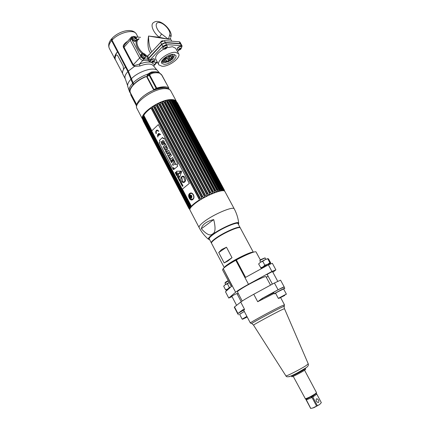 <?xml version="1.0" encoding="UTF-8"?>
<svg xmlns="http://www.w3.org/2000/svg" width="430" height="430" viewBox="0 0 430 430"><rect width="100%" height="100%" fill="white"/><g stroke="black" fill="none" stroke-linecap="round" stroke-linejoin="round"><path stroke-width="0.64" d="M142.937 119.836L142.696 119.486C138.541 114.353 159.627 99.421 171.086 99.588C173.86 99.534 175.644 100.158 176.445 101.458L176.692 102.007M175.892 101.308C174.999 100.255 173.322 99.755 170.861 99.808C160.153 99.663 140.196 113.246 142.787 118.755M160.53 88.177C152.983 89.763 146.377 93.213 140.707 98.534L140.39 98.868M130.467 92.971L130.473 92.885C129.425 90.837 130.43 88.166 133.467 84.85C136.719 81.523 140.9 78.776 146.012 76.605M150.387 77.55L151.468 78.265M166.652 88.096C163.808 87.07 159.627 87.586 154.112 89.644L153.408 89.472L146.995 77.416L153.585 89.29L154.451 89.3L156.724 88.112L149.78 75.099L150.102 74.363L152.688 73.116C155.569 72.611 157.896 72.654 159.664 73.234L157.885 72.181C156.214 71.633 154.026 71.59 151.322 72.063L147.597 74.175L146.705 76.803L144.975 76.803C140.454 78.846 136.681 81.345 133.671 84.296L128.323 71.079L112.042 40.141L112.187 38.189C118.804 31.32 132.118 27.219 136.358 34.018C134.02 28.783 118.637 32.535 112.042 40.141M127.447 41.484L126.979 41.667C123.738 43.957 122.588 45.946 123.534 47.628L132.849 65.236L134.482 66.397L139.987 65.973L139.358 64.145L142.894 60.334L148.673 60.555L142.894 60.334C141.62 60.152 140.546 59.356 139.68 57.953C140.546 59.356 141.62 60.152 142.894 60.334L144.152 58.98L147.909 59.13M133.558 84.758L133.977 84.296L133.671 84.296M144.975 76.803L145.652 76.615M168.77 88.876L168.818 88.01C166.566 86.349 162.529 86.382 156.724 88.112M159.664 73.234L161.959 75.266L168.818 88.01M149.78 75.099L149.21 75.347L156.149 88.36M153.886 89.456L147.022 76.556L146.662 76.728M150.102 74.363L149.151 73.949L147.022 76.556L149.21 75.347L149.151 73.949L151.983 72.546L158.804 72.67M151.322 72.063L152.688 73.116M129.957 38.635L126.011 43.108C124.232 45.021 123.571 46.392 124.017 47.225L130.22 40.21L139.68 57.953L130.22 40.21L130.333 38.211L130.22 40.21L131.446 38.818L140.938 56.593C141.803 57.996 142.878 58.792 144.152 58.98M131.016 38.087L130.333 38.211L131.182 37.243M123.534 47.628L124.017 47.225L133.343 64.839L134.644 65.43L139.358 64.145C144.028 62.323 147.899 61.7 150.962 62.285M139.987 65.973C146.904 63.425 151.441 63.42 153.585 65.957L153.763 65.736M133.085 83.173L132.843 83.431L128.194 71.557L111.934 40.646L111.752 39.334M125.227 78.728L122.926 74.325C121.943 72.396 122.776 69.923 125.431 66.908L127.877 71.552L133.219 84.758C130.139 88.118 129.118 90.832 130.166 92.896L130.854 93.611M130.317 76.32L130.005 76.357M132.128 86.408L131.628 86.65M131.155 87.333L131.032 88.053M131.295 94.439L130.193 92.939M130.86 94.019L136.627 105.097M130.752 93.858L130.913 95.159L130.704 93.761M111.789 38.652L111.612 40.624L117.492 51.81C114.891 54.879 114.106 57.426 115.138 59.453L115.622 60.114M115.552 54.911L115.175 55.857M115.24 59.179C114.364 57.19 115.17 54.739 117.653 51.82L125.49 67.021M129.962 76.244L130.274 76.207M181.707 47.284L182.089 45.967L181.352 45.618L166.475 44.623L162.782 46.322L149.764 60.189L149.253 61.63L150.554 62.022M177.493 51.659L179.138 49.955M153.048 62.114L157.423 62.269M158.751 64.731L155.827 59.297C154.886 56.212 157.536 52.809 163.776 49.095M167.066 47.649L172.505 46.709L175.644 48.289M162.083 66.284L158.826 64.865C155.972 61.189 168.678 51.589 175.574 52.315L178.617 53.707C181.379 57.48 169.022 66.8 162.083 66.284M163.997 64.301C168.931 64.688 177.751 58.034 175.773 55.362L173.591 54.368C168.678 53.874 159.686 60.673 161.707 63.296L163.997 64.301M149.231 61.597L148.275 59.808L148.785 58.362L161.777 44.467L165.464 42.774L180.358 43.812L181.116 44.204M174.532 54.508L173.795 57.346M173.166 58.104L172.532 58.733M171.71 59.431L170.807 60.087M169.877 60.673L168.743 61.275M167.732 61.727C164.625 62.887 162.583 62.871 161.61 61.684M168.581 60.598L167.313 61.286M162.873 60.356L162.266 61.076L163.008 61.861L163.803 61.42L163.61 60.614M167.883 56.346L167.824 55.878M170.705 56.475L170.656 56.438C170.64 55.706 171.264 55.207 172.532 54.943L172.919 55.26M167.13 58.657L167.076 58.614C167.06 57.883 167.689 57.383 168.963 57.12L169.361 57.437M163.712 59.19L163.362 59.039M165.491 58.969L164.878 58.894M164.292 59.292L164.943 60.436L165.738 59.99L165.48 58.931M165.512 57.459L165.217 58.028M173.612 56.599L172.989 56.534M171.522 57.555L170.248 58.249M168.302 59.399L168.173 59.824M172.382 58.114L171.651 58.098M170.662 59.469L169.576 59.689M165.744 60.033L166.625 60.275M164.416 61.474L164.937 60.426M165.217 62.146L166.749 61.286L165.442 62.221L164.368 61.431M166.405 61.227C165.459 61.506 165.168 61.812 165.523 62.14C166.464 61.861 166.759 61.554 166.405 61.227M168.039 62.049L168.823 61.608L168.039 62.049L167.302 61.27M168.641 61.597L168.211 62.038L168.641 61.597M163.008 61.861L163.803 61.42M163.615 61.409L163.185 61.855L163.615 61.409M168.689 57.018L170.237 56.142L168.915 57.099L167.834 56.303M169.893 56.083C168.942 56.362 168.641 56.674 168.995 57.013C169.947 56.733 170.242 56.421 169.893 56.083M171.511 57.147L173.048 56.271L171.731 57.222L170.656 56.438M172.709 56.212C171.763 56.491 171.463 56.803 171.812 57.142C172.758 56.862 173.053 56.55 172.709 56.212M167.931 59.329L169.49 58.448L168.157 59.41L167.076 58.614M169.13 58.399C168.195 58.679 167.904 58.98 168.254 59.308C169.183 59.034 169.474 58.733 169.13 58.399M163.282 60.7L163.954 60.211L163.282 60.7M164.088 59.249L164.883 58.803L164.088 59.249L163.631 58.77M164.695 58.792L164.26 59.238L164.695 58.792M164.943 60.436L165.738 59.99M165.55 59.98L165.12 60.426L165.55 59.98M165.953 58.803L166.749 58.356L165.953 58.803L165.201 58.018M166.56 58.34L166.125 58.792L166.56 58.34M165.781 57.738L166.577 57.292L165.781 57.738L165.389 57.33M166.388 57.276L165.953 57.727L166.388 57.276M173.188 58.104L173.86 57.615L173.188 58.104M170.979 59.012L171.763 58.571L170.979 59.012L170.237 58.238M171.581 58.561L171.151 59.001L171.581 58.561M169.017 60.635L169.689 60.146L169.017 60.635M171.844 59.571L172.629 59.125L171.844 59.571L171.317 59.017M172.446 59.114L172.016 59.56L172.446 59.114M170.119 60.926L170.903 60.485L170.119 60.926L169.592 60.372M170.721 60.474L170.291 60.915L170.721 60.474M148.296 59.071L148.861 58.023L161.712 44.268L165.319 42.769M180.057 43.795L180.53 43.833M132.822 36.743L131.558 36.819L131.446 38.818M140.492 37.329L135.514 36.948M161.583 33.97L168.388 39.232L169.785 34.663C171.054 30.912 164.158 22.962 159.267 22.559C154.203 21.882 155.687 29.52 161.583 33.97L159.406 37.324L148.549 36.045C147.323 44.274 147.99 49.977 150.543 53.153M170.592 39.087L168.383 39.237L170.468 38.791L170.522 38.48M169.785 34.663L170.898 36.867C173.467 31.433 160.18 17.426 153.768 22.489C149.871 24.128 153.048 32.632 159.406 37.324L168.383 39.237L148.549 36.045C148.592 42.849 149.608 47.993 151.602 51.46L151.79 51.815M172.279 43.247L171.258 42.909M169.334 42.774L167.818 42.935M160.046 46.048L159.627 46.316M153.677 52.686L153.585 52.965M181.008 44.059L180.202 43.538L179.208 41.737L179.971 42.129M179.208 41.737L164.298 40.64L160.61 42.334L147.657 56.26L147.151 57.711L148.21 59.641M180.202 43.538L165.308 42.489L161.621 44.182L148.635 58.082L148.124 59.528M160.938 41.715L161.175 41.253L162.707 40.737M160.809 42.135L161.094 41.516L163.056 40.823M166.346 47.719L164.953 48.52M164.416 48.697L164.781 48.875C166.405 48.407 166.915 47.875 166.302 47.268C165.115 47.483 164.486 47.966 164.421 48.708L164.421 48.708M167.324 46.075L166.695 48.096C165.152 49.364 163.878 49.493 162.884 48.488L163.346 47.106C165.018 45.709 166.324 45.327 167.27 45.956L167.136 45.704M165.964 47.322L164.798 48.241M162.846 48.429L163.19 46.822C164.862 45.424 166.168 45.042 167.119 45.671M164.572 48.133L164.389 48.488L164.781 48.875M164.894 48.585L164.523 48.741M165.351 47.52L165.012 47.725M166.147 48.23L165.555 48.59L166.147 48.23M180.321 48.827L179.74 49.17M181.632 46.972L180.998 48.966C179.509 50.235 178.283 50.364 177.316 49.364L177.805 48.004C179.428 46.66 180.686 46.279 181.584 46.865L181.449 46.617M180.17 48.552L179.589 48.896M177.284 49.31L177.654 47.725C179.278 46.381 180.535 46.005 181.433 46.585M179.149 49.729C180.304 49.509 180.917 49.036 180.992 48.316L180.665 48.16C179.509 48.38 178.896 48.848 178.815 49.574L179.149 49.729M179.073 48.945L179.53 48.789L179.891 49.45L180.471 49.095L180.105 48.434L180.729 48.165M180.584 48.235L180.734 48.509M179.1 49.638L179.375 49.488L179.1 49.638M178.977 49.004L178.794 49.348M179.891 49.45L180.471 49.095M148.457 55.131L149.608 54.159M148.334 55.534L149.382 54.406M154.042 60.775L153.419 61.264M152.833 61.603L152.376 61.802M154.709 59.458L154.676 59.372C154.983 60.06 154.789 60.732 154.107 61.388C152.338 62.699 151.08 62.823 150.328 61.77L150.763 60.485C152.419 59.114 153.72 58.733 154.666 59.345L154.531 59.098M153.349 60.673L153.746 60.63L153.274 60.985M152.682 61.323L152.225 61.528M150.296 61.71L150.613 60.205C152.268 58.835 153.569 58.459 154.515 59.071M152.215 62.173C153.827 61.7 154.311 61.184 153.677 60.625C152.521 60.84 151.908 61.302 151.838 62.006L152.215 62.173L151.983 61.468M152.338 61.888L151.957 62.044M152.983 61.882L152.623 61.21L153.204 60.861L153.564 61.528L152.983 61.882M136.719 39.614L136.342 40.189C135.176 40.436 134.063 39.775 132.999 38.206L133.37 36.394C134.929 36.351 135.966 36.91 136.471 38.066L136.552 40.017M136.036 40.28L135.643 40.963C134.482 41.21 133.37 40.554 132.306 38.99L132.768 36.851M135.713 38.834L136.014 38.781C136.353 37.991 135.891 37.335 134.638 36.813L134.332 36.867C133.999 37.663 134.461 38.318 135.713 38.834M134.144 37.157L135.402 38.711M136.009 38.781L136.106 38.206L136.117 38.662M135.918 38.415L135.735 38.625L135.466 38.125L135.837 37.711L135.348 37.222L134.977 37.636L134.547 37.389M134.671 37.125L134.353 36.905L134.832 36.942M135.826 38.829L135.385 38.748M134.509 38.087L134.875 38.447M135.837 37.711L135.348 37.222M135.466 38.125L134.977 37.636M136.262 40.27L135.17 41.436C132.719 41.377 130.172 36.733 132.693 36.937M145.872 56.739L145.464 57.335C144.313 57.572 143.217 56.921 142.174 55.373L142.583 53.487C144.12 53.465 145.136 54.019 145.63 55.153L145.689 57.168M145.109 57.722L144.76 58.098C143.604 58.34 142.507 57.684 141.47 56.142L141.948 53.954M144.894 55.975L145.168 55.927C145.528 55.11 145.077 54.449 143.803 53.933L143.529 53.981C143.168 54.798 143.62 55.459 144.894 55.975M143.426 54.734L144.593 55.846M145.147 55.932L145.125 55.314L145.292 55.782M144.851 55.615L144.625 55.217L145.001 54.809L144.507 54.32L144.131 54.728L143.711 54.492M143.819 54.245L143.518 54.029L143.996 54.051M145.012 55.97L144.561 55.9M143.69 55.239L144.055 55.604M143.319 54.293L143.389 54.739M145.001 54.809L144.507 54.32M144.695 55.798L145.077 55.373M145.41 57.4L144.329 58.571C141.862 58.582 139.299 53.782 141.889 54.013M168.13 115.643L209.899 194.156M224.417 190.253L224.535 191.108M223.901 190.216L224.267 190.899L224.256 189.797L224.476 191.162M224.267 190.899L176.671 101.985L223.707 189.367M223.466 189.259L176.402 101.797L174.8 100.679L175.569 101.383L222.788 189.168L223.084 190.458L223.568 190.549L223.691 189.345M222.788 189.168L175.553 101.394L174.134 100.459L173.403 100.308L174.102 101.002L173.618 100.996L172.564 100.212L171.683 100.179L172.296 100.948L170.705 100.206L169.689 100.297L170.221 101.104L169.603 101.19L168.581 100.453L167.453 100.668L167.91 101.512L167.238 101.668L166.249 100.948L165.039 101.276L165.421 102.163L164.706 102.388L163.76 101.673L162.492 102.114L162.803 103.049L162.067 103.334L161.175 102.619L159.885 103.162L160.127 104.146L159.385 104.485L158.552 103.764L157.267 104.393L157.45 105.431L156.719 105.812L155.961 105.081L154.714 105.78L154.848 106.866L154.144 107.29L153.462 106.532L152.284 107.29L152.37 108.424L151.72 108.871L151.113 108.091C147.641 110.58 145.2 112.993 143.792 115.326L143.846 116.632L143.566 117.03L143.389 116.073L142.803 118.9M174.134 100.459L222.493 190.42L222.412 189.098L222.74 189.119M222.493 190.42L221.832 190.442L221.509 189.216L174.085 101.045M172.564 100.212L221.063 190.517L220.988 189.162L221.418 189.119M221.063 190.517L220.235 190.646L172.296 100.948M170.705 100.206L219.311 190.839L219.23 189.463L219.746 189.356M202.315 196.553L161.465 119.379M176.402 101.797L175.961 101.372M224.143 189.651L177.418 102.791M161.481 119.373L161.223 118.083L203.202 197.408M160.105 115.971L159.75 116.138M177.251 102.55L176.725 102.071M176.633 104.925L174.322 100.625M182.336 189.168L191.355 206.228L182.401 189.114M191.151 206.013L190.275 205.4L189.995 205.739L190.85 206.819L190.458 207.362L143.099 116.766M143.125 117.014L190.458 207.362M190.248 207.158L189.404 206.55L189.232 206.841L143.066 118.465M142.814 118.32L189.727 208.136L189.942 208.335L190.146 207.878L189.232 206.841M189.727 208.136L188.926 207.529L189.447 208.405M189.221 208.184L189.818 209.12M189.608 208.926L188.904 208.496L189.85 209.394M189.845 209.485L189.205 208.916M219.311 190.839L218.338 191.081L217.768 189.818L217.172 189.99L217.193 191.097L168.743 100.625M168.581 100.453L217.193 191.097M217.268 191.382L216.172 191.726L215.527 190.506L214.866 190.732L214.898 191.855L166.394 101.12M166.249 100.948L214.898 191.855M214.989 192.135L213.791 192.581L213.065 191.398L212.355 191.678L212.415 192.807L163.894 101.851M163.76 101.673L212.415 192.807M212.522 193.086L211.254 193.618L210.447 192.479L209.706 192.807L209.802 193.935L161.298 102.802M161.175 102.619L209.802 193.935M209.921 194.204L208.614 194.811L207.738 193.715L206.98 194.086L207.255 195.473L205.938 196.144L204.997 195.091L204.245 195.489L204.589 196.854L203.293 197.569L154.714 105.78M154.848 106.866L202.299 196.558L203.293 197.569M202.299 196.558L201.568 196.978L201.982 198.321L200.74 199.063L152.284 107.29M152.365 107.495L200.74 199.063M200.584 198.81L199.703 198.096L199.009 198.526L199.499 199.832C195.8 202.197 193.086 204.331 191.355 206.228M142.932 119.793L143.131 120.808L188.904 208.496L143.131 120.808M203.094 197.225L161.341 118.331M193.968 197.123L193.753 196.725M192.183 193.736L191.92 193.231M191.984 193.263L192.258 193.785M193.753 196.618L193.973 197.042M192.645 199.617L192.484 199.305M191.441 197.316L190.571 195.661M189.84 194.274L189.49 193.602M189.533 193.559L189.867 194.193M190.624 195.639L191.463 197.241M192.538 199.278L192.694 199.584M190.748 193.489L190.533 193.075L190.764 193.484M190.232 199.455L188.684 196.51M188.662 196.316L189.211 197.359M189.716 198.327L190.361 199.558M191.683 199.971L191.42 199.477M190.372 197.472L190.055 196.87M189.356 195.532L188.851 194.575M189.286 208.249L189.668 208.98L189.286 208.249M189.748 209.055L189.372 208.335M189.942 208.335L142.787 118.062M143.824 115.568L151.801 130.811M151.865 130.752L143.792 115.326M192.758 199.536C195.833 197.429 192.489 191.092 189.598 193.511C186.991 195.532 190.28 201.821 192.758 199.536M198.993 198.956L151.424 108.763M204.374 196.467L156.106 105.371M207.255 195.473L158.552 103.764M157.434 104.689L205.728 195.736M160.164 103.646L208.276 194.129M162.879 102.759L210.807 192.694M165.502 102.034L213.264 191.474M219.241 190.554L170.877 100.373M221.004 190.227L172.747 100.378M223.568 190.549L175.365 100.948M224.229 190.619L223.847 189.909M223.89 190.178L224.261 190.866M224.24 190.726L223.869 190.028M190.909 199.326C189.393 198.424 188.813 197.107 189.162 195.387L190.038 193.839C192.377 191.769 195.295 197.305 192.801 199.101L190.909 199.326L190.216 198.859M189.743 197.284L191.06 197.816L191.339 196.01L190.028 195.483L189.743 197.284M190.377 195.602L189.85 195.709L189.635 196.311L190.184 196.198L191.001 197.757L190.458 197.87L190.845 197.913M190.006 197.547L189.689 196.945L190.006 197.547L190.554 197.434M191.189 195.784L191.463 196.333M190.318 195.37L190.769 195.44M190.237 196.832L189.743 196.935M173.446 168.834L173.403 169.286L173.199 168.909L173.65 168.517L173.779 168.764L173.457 169.382M173.65 168.522L173.252 169.001M173.913 168.608L173.328 168.35L173.166 169.253L173.752 169.511L173.913 168.608L173.747 169.511L173.156 169.253L173.322 168.35L173.908 168.608M182.503 186.238L182.643 185.314M182.944 186.034L182.68 185.47M182.535 186.389L182.245 185.604C182.433 187.523 182.82 184.438 182.863 185.91L182.933 186.045C182.734 184.18 182.358 187.27 182.315 185.738L182.239 185.599M183.062 182.137L181.611 177.112L183.25 176.477L181.594 177.112L183.046 182.143L184.706 181.519L184.878 180.557L183.535 176.805M183.755 182.417C180.879 181.546 180.224 179.622 181.793 176.639L182.669 176.225M183.363 176.87L183.25 176.477M182.234 189.216L151.72 130.892L158.337 124.593L189.318 183.395L182.234 189.216M174.397 169.033L177.708 166.184L176.961 164.765L177.907 163.948L164.228 137.96L163.309 138.804L162.588 137.433L159.385 140.395L160.1 141.76L159.17 142.62L172.699 168.452L173.655 167.619L174.397 169.033M158.794 131.042C156.541 129.365 155.622 130.225 156.042 133.633L156.321 133.37C155.988 130.655 156.719 129.968 158.514 131.306L158.794 131.042M158.536 134.074L160.32 134.746L160.605 134.482C158.342 132.795 157.418 133.655 157.842 137.062L158.256 134.337L158.869 135.504L159.148 135.24L158.536 134.074M176.601 171.242L176.467 171.635L179.375 177.181L179.713 177.176L181.664 171.505L181.46 171.119L176.601 171.242L176.483 171.629L179.584 177.305M175.203 172.726L175.698 172.812L175.564 173.414L176.155 172.763L175.892 172.14L175.203 172.726M176.284 173.919L176.338 173.215L176.666 173.623L176.348 173.016L175.666 173.602L175.988 174.214L175.816 173.661L176.047 173.462L176.284 173.919M176.037 174.317L176.531 175.263L177.015 174.284L176.037 174.317M176.762 175.693L177.456 175.768L177.284 174.8L176.596 175.386L176.762 175.693M178.063 176.278L177.375 176.864L178.063 176.278M177.558 177.214L178.138 176.719L177.891 177.859L178.584 177.278L177.961 177.633L178.181 176.51L177.493 177.09L178.187 176.515M179.208 178.697L178.67 179.337L179.278 178.826L179.53 179.084L179.208 178.697M180.562 182.922L181.159 182.422L181.417 182.68L181.003 181.895L181.095 182.293L180.482 182.804L181.111 182.288L181.008 181.906M180.793 183.39L181.487 182.814L180.793 183.39M181.605 184.916L182.186 184.438L181.933 185.572L182.632 184.997L182.003 185.351L182.229 184.228L181.53 184.803L182.229 184.233M178.267 178.02L178.197 177.88C178.402 179.799 178.773 176.751 178.815 178.187L178.885 178.321C178.633 176.499 178.337 179.536 178.267 178.02M178.907 179.794L179.288 179.665L179.272 180.487L179.864 179.842L179.6 179.219L178.907 179.794M180.401 180.745L179.643 180.998L180.057 180.084L179.471 180.82L179.858 181.315L180.401 180.745M180.38 182.094C180.197 181.471 180.31 181.379 180.707 181.831L180.783 181.971C180.245 181.224 180.138 181.315 180.46 182.245L180.347 182.116M181.944 184.11L181.734 183.368L181.207 183.529L181.352 184.379L181.944 184.11M173.924 168.581C173.263 168.076 172.989 168.307 173.113 169.286C173.768 169.796 174.042 169.56 173.924 168.581M184.599 182.014C187.136 180.1 184.153 174.451 181.777 176.644C179.272 178.557 182.213 184.169 184.599 182.014M182.277 189.178L189.377 183.384L158.358 124.63M164.249 143.69L163.352 141.647M162.846 144.942C161.465 144.222 161.035 143.066 161.567 141.481M162.54 143.706C163.309 143.797 161.315 141.379 163.04 140.411M163.808 147.877L163.201 146.716L165.055 145.028L164.496 143.964L165.136 143.378M166.227 147.253L165.657 146.227M164.706 149.581L164.099 148.431L167.275 147.447L164.072 148.436L165.695 150.602L165.437 151.043L166.055 152.22L167.91 148.651L167.275 147.442M166.071 152.188L165.082 149.43M166.13 149.893L166.851 148.721L166.114 149.925L165.722 149.178L166.824 148.726M166.84 153.66L166.254 152.542L168.77 150.285M168.678 153.875L170.011 152.65M168.082 156.015L167.506 154.924L168.162 152.44M169.796 159.288L168.323 156.482L170.85 154.241L168.291 156.488L169.775 159.31L170.366 158.783L169.511 157.149L171.468 155.418L170.839 154.225M171.581 162.69L169.995 159.67L172.527 157.439M173.505 160.901L172.559 159.159M172.398 161.47L171.591 160.003M173 165.405L172.382 164.222L173.317 163.411L174.225 160.664M176.268 164.55L175.574 163.228L174.37 163.362L174.913 161.97L174.209 160.632L173.285 163.416L172.355 164.228L172.978 165.426L173.93 164.599L176.268 164.55L173.956 164.599M174.408 169.028L173.661 167.63M172.709 168.442L159.186 142.62L160.116 141.76L159.401 140.395L162.594 137.439M163.319 138.793L164.228 137.965M161.556 141.459C160.277 145.211 164.819 145.598 163.448 142.873C163.266 141.465 163.33 141.373 163.642 142.593L164.228 143.711C165.432 140.148 161.089 139.798 162.416 142.48C162.621 143.975 162.529 144.012 162.148 142.588L161.556 141.459M163.169 146.716L163.787 147.899L165.647 146.211L166.206 147.275L166.867 146.673L165.131 143.362L164.47 143.969L165.023 145.028L163.169 146.716M166.227 152.542L166.819 153.677L168.173 152.397L167.474 154.924L168.055 156.036L170.602 153.773L170 152.634L168.635 153.918L169.345 151.381L168.759 150.269L166.227 152.542M169.963 159.675L171.554 162.712L172.15 162.191L171.183 160.342L171.586 159.992L172.376 161.492L172.973 160.971L172.183 159.465L172.548 159.143L173.483 160.922L174.085 160.395L172.521 157.423L169.963 159.675M156.063 133.612C155.429 131.714 155.81 130.505 157.219 129.973M158.536 131.284L157.262 130.457M160.342 134.724L159.052 133.891M158.89 135.482L158.267 134.359M157.864 137.041C157.224 135.149 157.606 133.94 159.009 133.407M178.461 174.462L178.127 174.247L178.316 173.586M179.09 173.801L178.869 173.215L180.342 171.618M178.649 173.795L178.111 174.252L178.649 173.795M178.853 173.22L179.149 173.779L180.675 172.892C181.068 172.016 180.869 171.64 180.084 171.763L178.853 173.22M175.934 172.855L175.886 172.339M176.477 174.381L176.897 174.284L176.461 174.381L176.655 174.752L176.477 174.381M177.133 175.832L177.294 174.994L176.762 175.44L177.133 175.832L176.778 175.44L177.3 174.999M175.284 172.844L175.892 172.145M175.574 173.398L175.585 172.597M176.295 173.908L176.053 173.467M175.999 174.209L175.676 173.596L176.354 173.021M176.596 173.682L176.343 173.22M176.123 174.446L176.945 174.145M176.542 175.246L176.343 174.408M176.655 174.752L176.897 174.284M177.144 175.988L176.612 175.381L177.289 174.806M177.386 176.854L177.999 176.16M177.907 177.848L178.133 176.73M177.977 177.617L178.525 177.165M178.681 179.326L179.127 178.31M179.46 179.143L179.283 178.837M181.347 182.739L181.164 182.433M180.874 183.513L181.487 182.82M182.019 185.33L182.573 184.884M181.949 185.566L182.18 184.448M178.466 178.509L178.6 177.595M178.907 178.299L178.649 177.746M178.493 178.665L178.203 177.896M178.987 179.917L179.606 179.224M179.283 180.476L179.294 179.67M179.595 179.417L179.649 179.933M179.869 181.154L180.406 180.756M179.874 181.315L179.487 180.707L180.057 180.095M180.793 181.96L180.498 181.379M180.369 182.282L180.433 181.24M181.567 184.427L181.116 183.895L181.535 183.32M181.842 183.637L181.32 183.642L181.401 184.244L181.842 183.637M181.557 184.266L181.24 183.906L181.578 183.47M122.582 73.412L115.573 60.017C114.912 58.813 114.987 57.324 115.799 55.556C116.412 54.68 117.11 54.846 117.901 56.056L123.206 66.161L123.55 69.418M129.984 76.293L130.29 76.255M240.166 227.798L240.096 227.567C239.537 225.513 223.702 232.404 215.661 238.279C212.42 240.628 210.979 242.171 211.34 242.923L209.147 238.736M245.675 255.259L247.798 253.953M224.288 267.648L211.522 243.273C211.162 242.525 212.608 240.983 215.849 238.639C223.896 232.77 239.73 225.868 240.284 227.916L240.322 227.986M218.73 252.56L226.486 247.218L221.595 249.556L218.73 252.56L224.17 262.934L232.012 257.688L227.685 261.139L224.17 262.934M226.486 247.218L232.012 257.688M253.265 252.227C252.152 251.125 236.946 258.22 228.98 263.606C226.029 265.584 224.476 266.917 224.331 267.611M242.3 256.42L244.423 255.845M252.41 252.496C249.362 252.689 236.204 259.07 229.238 263.762L225.03 267.062M239.263 227.61C236.237 227.255 222.81 233.501 215.914 238.516C213.753 240.064 212.382 241.289 211.807 242.187M211.485 242.805C211.356 242.004 212.802 240.515 215.817 238.338C223.595 232.662 238.908 225.917 239.918 227.653L239.918 227.653M212.597 233.931C210.286 236.231 206.54 234.495 201.364 228.738C201.675 226.771 202.928 224.96 205.115 223.315C207.33 221.676 210.195 220.434 213.715 219.59C215.785 227.97 215.408 232.748 212.597 233.931M238.118 223.885C238.747 220.988 222.004 227.997 213.517 234.28C210.012 236.855 208.625 238.478 209.367 239.15M201.364 228.738L213.715 219.59M224.944 191.565L224.885 191.452C223.81 188.152 204.245 196.01 194.779 203.691C190.979 206.733 189.383 208.862 189.99 210.082L199.09 227.513M232.066 296.673L228.749 298.049L235.608 292.26C237.79 290.492 242.079 287.837 248.492 284.3L271.932 271.454L275.899 269.863L272.867 272.276M268.067 276.087L266.369 277.377M238.22 293.389L237.15 293.975M272.62 271.814C272.926 271.282 271.389 271.975 268.008 273.894C266.853 274.62 266.616 274.877 267.299 274.662M237.011 293.717C237.269 293.238 235.758 293.921 232.479 295.77C231.485 296.399 231.302 296.609 231.926 296.41M275.899 269.863L272.357 263.316L268.368 264.848L245.595 277.366L236.382 259.962C245.912 254.694 255.619 250.798 256.07 251.975L256.103 252.034M228.749 298.049L225.481 291.755L232.028 285.912L223.234 268.599C225.277 266.616 229.459 263.843 235.79 260.29L236.382 259.962M231.302 286.557L222.579 269.857L223.068 268.777M271.932 271.454L268.368 264.848M280.564 280.161L274.426 283.004L253.759 294.265C247.314 297.796 242.971 300.403 240.736 302.08L234.275 307.16L237.629 313.615M243.412 309.874L242.713 309.858L243.332 309.589L244.573 309.423L243.702 310.283L250.33 322.968M242.713 309.858L237.768 313.615M284.106 286.993L278.081 289.782L262.149 298.436L273.7 292.696M274.087 293.421L257.704 301.72L262.149 298.436M305.348 368.666L305.687 369.3L304.386 370.37C300.898 372.713 291.621 377.384 291.814 376.707L291.492 376.083M305.408 368.515L304.091 369.612C300.548 371.988 291.131 376.734 291.33 376.051L291.217 375.836M312.567 408.124L319.442 404.608L314.056 407.602M319.442 404.608L319.974 404.178M319.678 404.431L321.339 402.652L316.792 394.111L312.793 397.04L312.825 396.186L313.766 395.251L316.394 393.348L316.792 394.111M305.843 399.314L310.67 408.446L313.712 407.742M317.372 405.673L312.793 397.04M318.485 399.938C319.108 401.443 318.963 402.335 318.055 402.62L316.528 401.4C315.91 399.895 316.05 399.002 316.958 398.717L318.485 399.938M310.804 408.5L306.042 399.282L309.681 397.492M316.598 406.097L312.019 397.465L310.616 397.094M305.327 398.793L305.644 398.895M293.217 376.325L305.364 398.787C308.197 397.917 311.573 396.197 315.486 393.633L316.485 392.59M242.224 301.027L237.446 291.9C237.279 291.535 238.876 290.304 242.224 288.218C250.54 283.01 265.933 275.549 265.982 276.662L266.003 276.694M283.671 289.094L284.8 288.272C284.784 287.842 273.776 293.744 274.335 293.878L275.614 293.341M274.329 293.873L273.614 292.54C273.045 292.389 284.053 286.488 284.074 286.934L284.8 288.272M284.741 295.442L278.807 298.431L284.741 295.442M280.183 297.737L284.784 295.249L280.183 297.737M286.229 294.12L278.398 298.302M278.285 298.312L275.555 293.228L277.076 292.201L283.58 288.928L286.326 294.012M259.903 260.601L260.806 259.57L264.971 257.892M259.854 260.774L260.768 259.962L265.116 257.941M267.809 258.903L269.879 262.73L267.578 264.369L270.459 263.219L268.836 264.654L270.712 262.923L268.664 259.134L268.014 258.602L265.063 259.699L267.96 258.597M258.618 263.966L260.456 262.236L262.757 261.332L265.063 259.699L260.456 262.236L258.618 263.966L261.069 268.137L263.45 267.498M262.757 261.332L264.826 265.176L262.966 266.906L260.671 267.793M263.09 266.831L263.472 267.541L261.311 268.148L267.578 264.369L264.826 265.176M270.459 263.219L269.879 262.73M244.294 311.422L239.644 314.357M238.408 314.846L237.742 313.567L243.606 310.132M247.067 316.722L242.617 319.232L247.202 316.985M247.1 316.786L243.955 318.565L247.169 316.926M246.895 316.394L242.224 319.108M242.122 319.119L239.58 314.233L244.326 311.481M225.035 282.913L225.809 281.994L228.228 280.677M224.992 283.064L228.373 280.951M229.174 282.483L225.352 284.622L224.019 285.805M229.185 282.499L227.443 283.821L225.352 284.622L223.686 286.213L225.594 289.89L226.395 290.266L227.884 289.61M227.443 283.821L229.367 287.509L227.685 289.105L225.594 289.89M230.501 287.278L229.367 287.509M229.878 287.831L226.298 290.148L227.577 289.885M170.753 90.88L170.645 90.687C169.812 89.322 168.001 88.644 165.211 88.644C153.671 88.236 132.746 103.248 137.03 108.634L142.599 119.303M155.09 107.333L155.445 107.167M136.466 34.212L138.035 37.141M128.323 71.079L134.482 66.397L134.644 65.43M158.358 72.917L158.347 72.589M159.546 72.933L157.563 70.681C154.488 66.36 138.519 71.197 131.344 78.803M132.972 82.963C136.917 79.152 141.792 76.223 147.597 74.175L148.393 74.54M154.451 89.3L154.112 89.644M159.277 72.815L161.427 74.53M132.849 65.236L140.938 56.593M151.505 62.425L154.343 64.613L156.606 62.237M111.934 40.646L112.165 40.377M131.731 80.921L131.413 80.947M127.613 85.57L125.318 78.9C124.356 77.002 125.205 74.551 127.877 71.552M130.586 88.956L130.317 88.87M132.521 83.431C129.446 86.795 128.436 89.515 129.484 91.59L127.78 86.586C127.21 84.608 128.248 82.168 130.892 79.265M130.301 92.536L129.855 92.111M131.005 95.342L136.509 105.877M111.612 40.624C109.048 43.731 108.301 46.333 109.37 48.434L115.138 59.453M116.987 50.847L117.282 50.815M111.687 39.549L111.37 40.028M115.014 47.096L115.331 47.106M149.764 60.189L148.785 58.362M162.782 46.322L161.777 44.467M166.475 44.623L165.464 42.774M181.352 45.618L180.358 43.812M139.196 38.775C133.913 39.35 135.595 48.053 142.212 53.626M145.937 56.249L147.21 56.873M138.734 39.286C134.961 40.99 137.541 48.848 143.47 53.46M145.458 54.879L147.812 56.093M171.747 41.189L170.468 38.791L170.667 37.722M169.576 39.302L168.78 38.657M148.635 58.082L147.657 56.26M161.621 44.182L160.61 42.334M165.308 42.489L164.298 40.64M166.469 48.128C164.814 49.192 164.196 49.154 164.609 48.015C166.27 46.956 166.888 46.994 166.469 48.128M180.788 48.998C179.165 50.03 178.579 49.998 179.025 48.891C180.648 47.859 181.234 47.891 180.788 48.998M153.875 61.431C152.258 62.463 151.639 62.441 152.016 61.366C153.639 60.329 154.257 60.35 153.875 61.431M136.117 37.894C136.229 39.221 135.6 39.178 134.23 37.754C134.122 36.426 134.751 36.469 136.117 37.894M145.281 54.997C145.41 56.362 144.786 56.335 143.41 54.911C143.292 53.546 143.916 53.573 145.281 54.997M193.817 197.859L193.677 197.585M191.517 193.473L191.296 193.059M192.221 199.848L192.022 199.466M191.13 197.762L190.033 195.672M189.705 195.059L189.152 193.994M219.23 189.463L171.747 100.964M220.988 189.162L173.618 100.996M222.412 189.098L175.182 101.276M222.455 190.221L177.353 106.323M188.851 208.314L143.029 120.529M188.867 207.765L142.9 119.728L188.877 207.798M188.926 207.529L142.905 119.395M189.404 206.55L143.179 118.089M189.995 205.739L143.62 117.051M190.275 205.4L143.846 116.632M199.009 198.526L151.72 108.871M199.703 198.096L152.37 108.424M201.568 196.978L154.144 107.29M204.245 195.489L156.719 105.812M204.997 195.091L157.45 105.431M206.98 194.086L159.385 104.485M207.738 193.715L160.127 104.146M209.706 192.807L162.067 103.334M210.447 192.479L162.803 103.049M212.355 191.678L164.706 102.388M213.065 191.398L165.421 102.163M214.866 190.732L167.238 101.668M215.527 190.506L167.91 101.512M217.172 189.99L169.603 101.19M217.768 189.818L170.221 101.104M201.611 197.671L153.698 107.032M207.126 195.209L158.665 103.953M223.519 190.264L175.564 101.114M189.743 195.026C188.829 197.284 189.399 198.359 191.436 198.257C192.355 195.994 191.791 194.919 189.743 195.026M189.807 195.258C189.023 197.203 189.512 198.133 191.269 198.042C192.059 196.091 191.57 195.166 189.807 195.258M212.866 234.237C209.485 236.715 207.98 238.365 208.351 239.193C204.535 235.898 201.466 232.039 199.144 227.61C198.617 226.546 200.294 224.535 204.169 221.584C213.844 214.129 233.393 205.948 234.253 208.862C236.613 213.269 238.091 217.983 238.682 222.998C237.983 220.794 221.289 228.007 212.866 234.237M238.36 224.336C241.612 219.827 222.869 227.201 213.173 234.377C208.851 237.586 207.663 239.327 209.603 239.601M248.492 284.3L235.79 260.29M235.608 292.26L223.234 268.599M284.466 304.779L280.86 306.305C271.69 310.707 248.927 323.15 250.335 322.984L251.937 323.634M257.704 301.72L253.759 294.265M240.736 302.08L244.573 309.423M262.644 299.081L262.268 298.372M284.02 306.531C284.676 306.085 284.66 305.999 283.961 306.278L281.01 307.638C273.168 311.427 253.705 321.968 251.76 323.473L253.533 325.134C252.523 325.236 272.969 314.11 281.198 310.084L284.456 308.649M308.24 363.834L306.181 365.532C300.624 369.214 285.746 376.75 285.885 375.831L253.533 325.134M305.563 368.198C301.07 371.203 289.062 377.287 288.879 376.669M274.426 283.004L278.081 289.782M234.506 306.902L237.876 313.379M311.288 397.035L312.825 396.186M305.789 399.217L305.649 398.884C308.391 398.046 311.653 396.379 315.437 393.901L316.378 392.869M312.019 397.465L306.273 399.921M163.636 87.844C157.127 88.322 150.473 91.026 143.679 95.949C137.401 100.883 135.407 106.043 136.88 108.333M164.325 87.838C167.017 87.752 169.124 88.698 170.645 90.687L176.445 101.458M136.719 104.7L130.467 92.869M153.585 65.957L157.111 70.262M161.331 74.368L168.866 88.069M157.047 62.253L153.682 66.102M129.484 91.59L130.166 92.896M130.94 95.272L136.509 105.92M130.935 95.256L130.736 94.686M109.242 48.181C108.043 45.059 108.876 41.893 111.735 38.684M178.617 53.707L175.569 48.149M182.089 45.967L181.095 44.166M166.749 61.286L166.614 60.173M168.823 61.608L168.571 60.555M170.237 56.142L170.097 55.024M173.048 56.271L172.908 55.158M169.49 58.448L169.35 57.335M163.954 60.211L163.701 59.147M163.158 60.657L162.529 59.996M164.883 58.803L164.663 57.878M166.749 58.356L166.528 57.459M166.577 57.292L166.421 56.653M173.86 57.615L173.602 56.561M173.075 58.061L172.328 57.281M171.763 58.571L171.511 57.512M169.689 60.146L169.431 59.093M168.899 60.592L168.157 59.813M172.629 59.125L172.371 58.072M170.903 60.485L170.651 59.431M180.944 43.892L179.95 42.092M165.012 48.633L164.674 48.009M178.493 43.683L178.343 43.409M179.375 49.488L179.057 48.913M152.451 61.936L152.118 61.318M136.342 40.189L135.643 40.963M134.789 37.12L134.418 37.534M145.464 57.335L144.76 58.098M143.948 54.234L143.572 54.642M174.972 100.556L175.886 101.34M142.696 117.417L142.851 118.798M143.566 117.03L190.028 205.884M151.296 108.57L199.122 199.251M153.623 106.903L201.697 197.854M156.085 105.334L204.4 196.521M157.412 104.646L205.76 195.79M160.1 103.506L208.383 194.317M162.793 102.539L210.979 192.973M165.421 101.781L213.49 191.796M167.92 101.238L215.849 190.812M170.232 100.921L218.005 190.044M172.312 100.846L219.907 189.512M174.102 101.002L221.509 189.216M237.898 223.471L240.096 227.567M240.284 227.916L253.318 252.211M238.682 222.998L238.397 223.154C239.451 221.262 222.294 227.443 213.167 234.377C205.766 240.58 209.593 238.672 208.577 239.171L208.351 239.193M234.253 208.862L224.885 191.452M260.327 259.892L256.07 251.975M243.332 309.589L243.686 310.261M285.885 375.831C287.192 379.556 299.522 371.627 306.122 367.725C308.057 366.36 308.772 365.081 308.262 363.882L284.445 308.627L283.961 306.278L284.456 304.762L280.634 297.646M273.716 292.728L261.795 298.635M280.559 280.15L284.192 286.869M306.456 398.873L306.074 399.04M316.394 393.348L316.313 392.945M314.077 395.062L313.115 395.761M305.649 398.884L305.364 398.787M316.496 392.612L304.58 370.241M316.958 398.717L316.475 398.922M265.982 276.662L270.524 285.128M278.807 298.431L278.312 298.275M286.117 294.512L286.256 294.018M277.732 281.29L272.502 271.593M268.766 264.681L268.39 263.988M265.874 259.322L265.111 257.909M272.378 284.117L267.18 274.442M260.58 262.16L259.827 260.757M242.617 319.232L242.144 319.082M241.208 301.731L236.908 293.513M236.564 305.311L231.824 296.206M228.228 289.304L228.018 288.901M225.68 284.413L224.965 283.048M226.298 290.148L225.96 290.126"/></g></svg>
